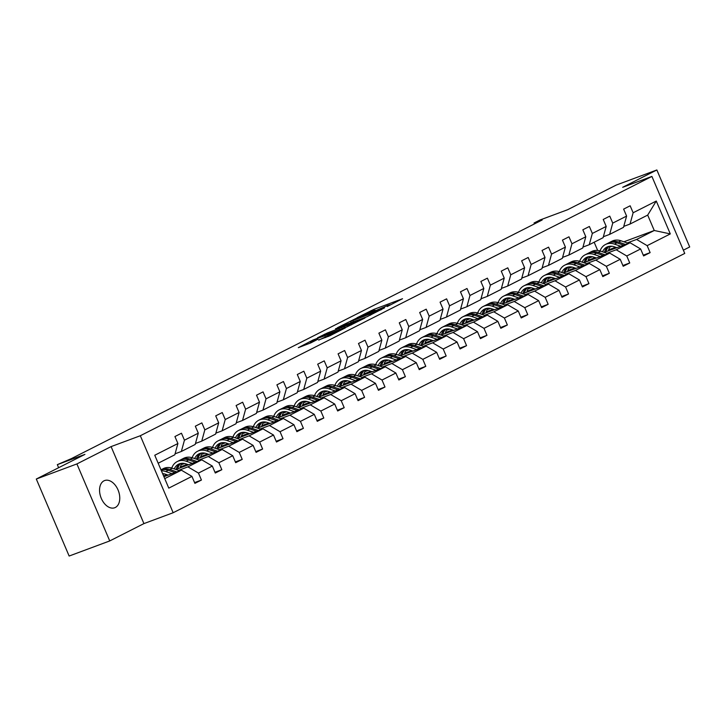 <?xml version="1.0" encoding="UTF-8"?>
<svg xmlns="http://www.w3.org/2000/svg" width="726" height="726" viewBox="0 0 726 726"><rect width="100%" height="100%" fill="white"/><g stroke="black" fill="none" stroke-linecap="round" stroke-linejoin="round"><path stroke-width="1.09" d="M387.194 306.572L402.531 298.731L373.836 309.403L357.01 317.752L370.532 311.853L375.36 310.256L372.365 312.089L387.748 305.455L390.189 304.748L387.194 306.572M115.343 507.465A14.502 9.347 69.6 0 0 118.229 490.395A14.502 9.347 69.6 0 0 104.608 480.558A14.502 9.347 69.6 0 0 103.981 480.83A14.502 9.347 69.6 0 0 101.096 497.9A14.502 9.347 69.6 0 0 114.717 507.746A14.502 9.347 69.6 0 0 115.343 507.465M683.357 250.18L689.7 246.967L656.858 169.966L616.256 185.066L567.623 209.723L540.017 219.987L534.064 223L534.454 223.898M109.744 540.934L143.929 523.6L111.087 446.608L76.902 463.932L109.744 540.934L69.142 556.034L36.3 479.033L84.933 454.385L57.327 464.649L58.634 467.716M76.902 463.932L36.3 479.033M318.65 339.95L329.885 335.775L345.485 327.816L313.151 339.95L298.313 347.681L310.919 342.826L317.852 339.26L310.229 341.873L319.131 337.799L340.058 330.176L318.714 340.095M57.327 464.649L71.393 458.614L542.186 219.978L534.064 223M111.087 446.608L140.318 435.736L651.903 176.427L684.745 253.428L173.16 512.728L140.318 435.736M656.858 169.966L622.672 187.299L651.903 176.427M366.92 316.781L384.626 307.806L355.94 318.478L337.463 327.68L366.92 316.781M364.987 317.979L346.964 326.9L317.507 337.79L327.317 332.989L341.837 327.417L346.583 324.958L335.503 328.769L364.987 317.979M194.577 482.599L201.438 480.049L194.904 483.362L191.927 476.392L168.786 488.126L154.765 455.238L177.906 443.513L174.812 454.794L158.168 463.224M184.44 440.201L198.298 433.177L195.203 444.448L181.346 451.472L184.44 440.201L181.464 433.231L174.93 436.544L177.906 443.513M198.298 433.177L195.321 426.207L201.864 422.895L204.832 429.865L218.689 422.841L215.722 415.862L222.256 412.55L225.232 419.528L239.09 412.504L236.113 405.525L242.647 402.213L245.624 409.183L259.481 402.159L256.514 395.189L263.048 391.877L266.025 398.846L279.882 391.822L276.905 384.853L283.439 381.54L286.416 388.51L300.274 381.486L297.297 374.516L303.84 371.204L306.808 378.173L320.665 371.149L317.698 364.18L324.232 360.867L327.208 367.837L341.066 360.813L338.089 353.843L344.632 350.522L347.6 357.501L361.457 350.476L358.49 343.498L365.024 340.185L368 347.155L381.858 340.131L378.881 333.161L385.415 329.849L388.392 336.819L402.249 329.795L399.273 322.825L405.816 319.513L408.783 326.482L422.65 319.458L419.673 312.489L426.207 309.176L429.184 316.146L443.041 309.122L440.065 302.152L446.608 298.84L449.575 305.809L463.433 298.785L460.465 291.816L467 288.503L469.976 295.473L483.834 288.449L480.857 281.47L487.391 278.158L490.368 285.136L504.225 278.112L501.258 271.134L507.792 267.821L510.768 274.791L524.626 267.767L521.649 260.797L528.183 257.485L531.16 264.455L545.017 257.431L542.041 250.461L548.584 247.149L551.551 254.118L565.409 247.094L562.441 240.125L568.975 236.812L571.952 243.782L585.809 236.758L582.833 229.788L589.376 226.476L592.343 233.445L606.201 226.421L603.233 219.452L609.767 216.13L612.744 223.109L626.602 216.085L623.625 209.106L630.159 205.794L633.136 212.763L656.277 201.038L670.298 233.917L647.156 245.651L650.133 252.621L643.599 255.933L640.622 248.964L626.765 255.988L629.741 262.957L623.198 266.27L620.231 259.3L606.373 266.324L609.341 273.294L602.807 276.606L599.83 269.636L585.973 276.66L588.949 283.63L582.415 286.942L579.439 279.973L565.581 286.997L568.549 293.966L562.015 297.288L559.038 290.309L545.181 297.333L548.157 304.312L541.623 307.624L538.647 300.646L524.789 307.679L527.766 314.648L521.223 317.961L518.255 310.991L504.398 318.015L507.365 324.985L500.831 328.297L497.855 321.328L483.997 328.352L486.974 335.321L480.43 338.634L477.463 331.664L463.605 338.688L466.573 345.658L460.039 348.97L457.062 342L443.205 349.024L446.181 355.994L439.647 359.306L436.671 352.337L422.813 359.361L425.79 366.331L419.247 369.652L416.279 362.673L402.413 369.697L405.389 376.676L398.855 379.988L395.879 373.019L382.021 380.043L384.998 387.012L378.455 390.325L375.487 383.355L361.63 390.379L364.597 397.349L358.063 400.661L355.087 393.692L341.229 400.716L344.206 407.685L337.672 410.998L334.695 404.028L320.838 411.052L323.805 418.022L317.271 421.334L314.294 414.365L300.437 421.389L303.414 428.358L296.88 431.68L293.903 424.701L280.045 431.725L283.022 438.704L276.479 442.016L273.511 435.037L259.654 442.07L262.621 449.04L256.087 452.352L253.111 445.383L239.253 452.407L242.23 459.376L235.687 462.689L232.719 455.719L218.862 462.743L221.829 469.713L215.295 473.025L212.319 466.056L198.461 473.08L201.438 480.049M175.91 469.468L201.774 459.848L187.916 466.872L178.514 470.375M166.898 474.695L163.586 475.92M164.149 473.842L162.896 474.314M187.916 466.872L198.461 473.08M201.774 459.848L212.319 466.056M175.075 453.804L181.346 451.472M196.301 459.131L222.165 449.512L208.308 456.536L198.915 460.03M187.29 464.35L180.329 466.945M184.549 463.506L181.219 464.74M208.308 456.536L218.862 462.743M222.165 449.512L232.719 455.719M218.689 422.841L215.604 434.112L201.737 441.136L204.832 429.865M195.476 443.468L201.737 441.136M216.693 448.795L242.566 439.176L228.708 446.2L219.306 449.693M207.69 454.013L200.73 456.609M182.743 463.297L181.945 463.587M204.941 453.169L201.619 454.403M228.708 446.2L239.253 452.407M242.566 439.176L253.111 445.383M239.09 412.504L235.995 423.775L222.138 430.799L225.232 419.528M215.867 433.132L222.138 430.799M237.093 438.459L262.957 428.839L249.1 435.863L239.698 439.357M228.082 443.677L221.121 446.263M203.135 452.951L202.336 453.251M225.341 442.833L222.011 444.067M249.1 435.863L259.654 442.07M262.957 428.839L273.511 435.037M259.481 402.159L256.387 413.439L242.529 420.463L245.624 409.183M236.268 422.795L242.529 420.463M257.485 428.122L283.358 418.503L269.5 425.527L260.099 429.021M248.483 433.34L241.522 435.927M223.535 442.615L222.728 442.914M245.733 432.487L242.411 433.731M269.5 425.527L280.045 431.725M283.358 418.503L293.903 424.701M279.882 391.822L276.787 403.102L262.93 410.126L266.025 398.846M256.659 412.459L262.93 410.126M277.886 417.786L303.749 408.166L289.892 415.19L280.49 418.684M268.874 423.004L261.914 425.59M243.927 432.279L243.128 432.578M266.124 422.151L262.803 423.394M289.892 415.19L300.437 421.389M303.749 408.166L314.294 414.365M300.274 381.486L297.179 392.766L283.321 399.79L286.416 388.51M277.06 402.122L283.321 399.79M298.277 407.44L324.141 397.821L310.283 404.845L300.891 408.348M289.275 412.667L282.305 415.254M264.328 421.942L263.52 422.242M286.525 411.814L283.194 413.049M310.283 404.845L320.838 411.052M324.141 397.821L334.695 404.028M320.665 371.149L317.58 382.43L303.722 389.454L306.808 378.173M297.451 391.777L303.722 389.454M318.669 397.104L344.541 387.484L330.684 394.508L321.282 398.002M309.666 402.331L302.706 404.917M284.719 411.606L283.92 411.905M306.916 401.478L303.595 402.712M330.684 394.508L341.229 400.716M344.541 387.484L355.087 393.692M341.066 360.813L337.971 372.084L324.114 379.108L327.208 367.837M317.843 381.44L324.114 379.108M339.069 386.767L364.933 377.148L351.075 384.172L341.674 387.666M330.058 391.986L323.097 394.581M305.111 401.269L304.312 401.569M327.317 391.142L323.987 392.376M351.075 384.172L361.63 390.379M364.933 377.148L375.487 383.355M361.457 350.476L358.363 361.748L344.505 368.772L347.6 357.501M338.243 371.104L344.505 368.772M359.461 376.431L385.334 366.811L371.476 373.836L362.074 377.329M350.458 381.649L343.498 384.235M325.511 390.933L324.704 391.223M347.709 380.805L344.387 382.039M371.476 373.836L382.021 380.043M385.334 366.811L395.879 373.019M381.858 340.131L378.763 351.411L364.906 358.435L368 347.155M358.635 360.768L364.906 358.435M379.861 366.095L405.725 356.475L391.868 363.499L382.466 366.993M370.85 371.313L363.889 373.899M345.903 380.587L345.104 380.887M368.1 370.46L364.779 371.703M391.868 363.499L402.413 369.697M405.725 356.475L416.279 362.673M402.249 329.795L399.155 341.075L385.297 348.099L388.392 336.819M379.036 350.431L385.297 348.099M400.253 355.758L426.126 346.139L412.259 353.163L402.866 356.657M391.25 360.976L384.281 363.563M366.303 370.251L365.496 370.55M388.501 360.123L385.17 361.366M412.259 353.163L422.813 359.361M426.126 346.139L436.671 352.337M422.65 319.458L419.555 330.738L405.698 337.762L408.783 326.482M399.427 340.095L405.698 337.762M420.653 345.413L446.517 335.793L432.66 342.826L423.258 346.32M411.642 350.64L404.681 353.226M386.695 359.915L385.896 360.214M408.892 349.787L405.571 351.021M432.66 342.826L443.205 349.024M446.517 335.793L457.062 342M443.041 309.122L439.947 320.402L426.089 327.426L429.184 316.146M419.819 329.749L426.089 327.426M441.045 335.076L466.909 325.457L453.051 332.481L443.659 335.984M432.034 340.303L425.073 342.89M407.086 349.578L406.288 349.878M429.293 339.45L425.962 340.685M453.051 332.481L463.605 338.688M466.909 325.457L477.463 331.664M463.433 298.785L460.348 310.056L446.481 317.08L449.575 305.809M440.219 319.413L446.481 317.08M461.437 324.74L487.309 315.12L473.452 322.144L464.05 325.638M452.434 329.958L445.474 332.553M427.487 339.242L426.688 339.541M449.684 329.114L446.363 330.348M473.452 322.144L483.997 328.352M487.309 315.12L497.855 321.328M483.834 288.449L480.739 299.72L466.882 306.744L469.976 295.473M460.611 309.076L466.882 306.744M481.837 314.403L507.701 304.784L493.843 311.808L484.442 315.302M472.826 319.621L465.865 322.217M447.878 328.905L447.08 329.196M470.085 318.778L466.754 320.012M493.843 311.808L504.398 318.015M507.701 304.784L518.255 310.991M504.225 278.112L501.131 289.384L487.273 296.408L490.368 285.136M481.011 298.74L487.273 296.408M502.229 304.067L528.101 294.447L514.244 301.471L504.842 304.965M493.226 309.285L486.266 311.871M468.279 318.56L467.471 318.859M490.477 308.441L487.155 309.675M514.244 301.471L524.789 307.679M528.101 294.447L538.647 300.646M524.626 267.767L521.531 279.047L507.674 286.071L510.768 274.791M501.403 288.404L507.674 286.071M522.629 293.731L548.493 284.111L534.635 291.135L525.234 294.629M513.618 298.949L506.657 301.535M488.671 308.223L487.872 308.523M510.868 298.096L507.547 299.339M534.635 291.135L545.181 297.333M548.493 284.111L559.038 290.309M545.017 257.431L541.923 268.711L528.065 275.735L531.16 264.455M521.803 278.067L528.065 275.735M543.021 283.394L568.885 273.775L555.027 280.799L545.634 284.293M534.018 288.612L527.049 291.199M509.062 297.887L508.264 298.186M531.269 287.759L527.938 289.002M555.027 280.799L565.581 286.997M568.885 273.775L579.439 279.973M565.409 247.094L562.323 258.374L548.466 265.398L551.551 254.118M542.195 267.731L548.466 265.398M563.412 273.049L589.285 263.429L575.428 270.453L566.026 273.956M554.41 278.276L547.449 280.862M529.463 287.55L528.664 287.85M551.66 277.423L548.339 278.657M575.428 270.453L585.973 276.66M589.285 263.429L599.83 269.636M585.809 236.758L582.715 248.029L568.857 255.062L571.952 243.782M562.586 257.385L568.857 255.062M583.813 262.712L609.677 253.093L595.819 260.117L586.417 263.611M574.801 267.93L567.841 270.526M549.854 277.214L549.056 277.514M572.061 267.086L568.73 268.321M595.819 260.117L606.373 266.324M609.677 253.093L620.231 259.3M606.201 226.421L603.106 237.692L589.249 244.716L592.343 233.445M582.987 247.049L589.249 244.716M604.204 252.376L630.077 242.756L616.22 249.78L606.818 253.274M595.202 257.594L588.241 260.189M570.255 266.878L569.447 267.177M592.452 256.75L589.131 257.984M616.22 249.78L626.765 255.988M630.077 242.756L640.622 248.964M626.602 216.085L623.507 227.356L609.649 234.38L612.744 223.109M603.379 236.712L609.649 234.38M623.888 241.794L654.262 230.496L636.611 239.444L627.21 242.938M615.594 247.257L608.633 249.844M590.646 256.541L589.848 256.832M599.594 250.824L600.184 250.606M609.904 246.994L611.882 246.259M636.611 239.444L647.156 245.651M670.298 233.917L654.262 230.496L647.692 215.096L630.041 224.044L633.136 212.763M143.929 523.6L173.16 512.728M623.779 226.376L630.041 224.044M597.679 250.47L594.167 242.23M164.738 478.625L181.382 470.185L163.904 476.683M647.692 215.096L656.277 201.038M181.382 470.185L191.927 476.392M643.272 255.171L650.133 252.621M622.881 265.507L629.741 262.957M602.48 275.844L609.341 273.294M582.089 286.18L588.949 283.63M561.688 296.526L568.549 293.966M541.297 306.862L548.157 304.312M520.896 317.198L527.766 314.648M500.504 327.535L507.365 324.985M480.113 337.871L486.974 335.321M459.712 348.208L466.573 345.658M439.321 358.553L446.181 355.994M418.92 368.89L425.79 366.331M398.529 379.226L405.389 376.676M378.137 389.563L384.998 387.012M357.736 399.899L364.597 397.349M337.345 410.235L344.206 407.685M316.944 420.572L323.805 418.022M296.553 430.917L303.414 428.358M276.152 441.254L283.022 438.704M255.761 451.59L262.621 449.04M235.369 461.927L242.23 459.376M214.969 472.263L221.829 469.713M381.295 309.412L355.894 318.741L350.576 321.446L381.404 309.657M351.03 324.168L359.933 320.093L344.06 326.582L351.03 324.168L351.339 324.894M610.466 246.205A14.393 10.972 -116.9 0 0 608.397 250.824M628.444 243.364L621.002 240.796A17.333 13.222 -116.9 0 0 612.027 241.177L609.541 242.439A17.333 13.222 -116.9 0 0 608.778 242.874M620.676 246.25L614.468 244.108A17.333 13.222 -116.9 0 0 605.493 244.49A17.333 13.222 -116.9 0 0 600.057 250.96M616.828 247.684L614.269 246.804A14.393 10.972 -116.9 0 0 606.827 247.121A14.393 10.972 -116.9 0 0 602.58 251.813M625.494 244.462L618.516 242.057A17.333 13.222 -116.9 0 0 609.541 242.439M605.992 251.713A14.393 10.972 63.1 0 1 608.987 246.368M605.493 244.49L607.98 243.237A17.333 13.222 63.1 0 1 616.946 242.847L623.625 245.152M608.116 246.595A14.393 10.972 -116.9 0 0 604.477 252.276M590.066 256.541A14.393 10.972 -116.9 0 0 587.996 261.16M608.043 253.701L600.611 251.132A17.333 13.222 -116.9 0 0 591.636 251.514L589.149 252.775A17.333 13.222 -116.9 0 0 588.378 253.211M600.284 256.587L594.068 254.445A17.333 13.222 -116.9 0 0 585.092 254.835A17.333 13.222 -116.9 0 0 579.666 261.296M596.427 258.02L593.877 257.14A14.393 10.972 -116.9 0 0 586.427 257.458A14.393 10.972 -116.9 0 0 582.179 262.15M605.094 254.799L598.124 252.394A17.333 13.222 -116.9 0 0 589.149 252.775M585.592 262.05A14.393 10.972 63.1 0 1 588.595 256.714M585.092 254.835L587.579 253.574A17.333 13.222 63.1 0 1 596.554 253.192L603.233 255.488M587.724 256.931A14.393 10.972 -116.9 0 0 584.085 262.612M569.674 266.878A14.393 10.972 -116.9 0 0 567.605 271.497M587.652 264.037L580.21 261.469A17.333 13.222 -116.9 0 0 571.235 261.859L568.757 263.111A17.333 13.222 -116.9 0 0 567.986 263.547M579.883 266.932L573.676 264.781A17.333 13.222 -116.9 0 0 564.701 265.171A17.333 13.222 -116.9 0 0 559.265 271.633M576.036 268.357L573.486 267.477A14.393 10.972 -116.9 0 0 566.035 267.794A14.393 10.972 -116.9 0 0 561.788 272.486M584.702 265.135L577.724 262.73A17.333 13.222 -116.9 0 0 568.757 263.111M565.2 272.386A14.393 10.972 63.1 0 1 568.204 267.05M564.701 265.171L567.188 263.91A17.333 13.222 63.1 0 1 576.163 263.529L582.833 265.834M567.324 267.268A14.393 10.972 -116.9 0 0 563.685 272.949M549.283 277.214A14.393 10.972 -116.9 0 0 547.204 281.833M567.26 274.374L559.819 271.814A17.333 13.222 -116.9 0 0 550.843 272.196L548.357 273.457A17.333 13.222 -116.9 0 0 547.595 273.884M559.492 277.268L553.276 275.127A17.333 13.222 -116.9 0 0 544.309 275.508A17.333 13.222 -116.9 0 0 538.873 281.969M555.644 278.693L553.085 277.813A14.393 10.972 -116.9 0 0 545.634 278.131A14.393 10.972 -116.9 0 0 541.387 282.831M564.302 275.472L557.332 273.067A17.333 13.222 -116.9 0 0 548.357 273.457M544.809 282.723A14.393 10.972 63.1 0 1 547.803 277.386M544.309 275.508L546.787 274.246A17.333 13.222 63.1 0 1 555.762 273.865L562.441 276.17M546.932 277.604A14.393 10.972 -116.9 0 0 543.293 283.285M528.882 287.55A14.393 10.972 -116.9 0 0 526.813 292.17M546.86 284.719L539.418 282.151A17.333 13.222 -116.9 0 0 530.443 282.532L527.965 283.793A17.333 13.222 -116.9 0 0 527.194 284.22M539.091 287.605L532.884 285.463A17.333 13.222 -116.9 0 0 523.909 285.844A17.333 13.222 -116.9 0 0 518.473 292.306M535.243 289.039L532.693 288.149A14.393 10.972 -116.9 0 0 525.243 288.476A14.393 10.972 -116.9 0 0 520.996 293.168M543.91 285.817L536.941 283.403A17.333 13.222 -116.9 0 0 527.965 283.793M524.408 293.068A14.393 10.972 63.1 0 1 527.412 287.723M523.909 285.844L526.395 284.583A17.333 13.222 63.1 0 1 535.371 284.202L542.05 286.507M526.541 287.95A14.393 10.972 -116.9 0 0 522.902 293.631M508.49 297.887A14.393 10.972 -116.9 0 0 506.421 302.506M526.468 295.055L519.026 292.487A17.333 13.222 -116.9 0 0 510.051 292.868L507.565 294.13A17.333 13.222 -116.9 0 0 506.802 294.556M518.7 297.941L512.492 295.8A17.333 13.222 -116.9 0 0 503.517 296.181A17.333 13.222 -116.9 0 0 498.081 302.642M514.852 299.375L512.293 298.495A14.393 10.972 -116.9 0 0 504.842 298.813A14.393 10.972 -116.9 0 0 500.595 303.504M523.519 296.154L516.54 293.749A17.333 13.222 -116.9 0 0 507.565 294.13M504.016 303.404A14.393 10.972 63.1 0 1 507.011 298.059M503.517 296.181L505.995 294.919A17.333 13.222 63.1 0 1 514.97 294.538L521.649 296.843M506.14 298.286A14.393 10.972 -116.9 0 0 502.501 303.967M488.09 308.232A14.393 10.972 -116.9 0 0 486.021 312.842M506.067 305.392L498.635 302.824A17.333 13.222 -116.9 0 0 489.66 303.205L487.173 304.466A17.333 13.222 -116.9 0 0 486.402 304.902M498.299 308.278L492.092 306.136A17.333 13.222 -116.9 0 0 483.117 306.517A17.333 13.222 -116.9 0 0 477.69 312.988M494.451 309.712L491.901 308.831A14.393 10.972 -116.9 0 0 484.451 309.149A14.393 10.972 -116.9 0 0 480.204 313.841M503.118 306.49L496.148 304.085A17.333 13.222 -116.9 0 0 487.173 304.466M483.616 313.741A14.393 10.972 63.1 0 1 486.62 308.396M483.117 306.517L485.603 305.265A17.333 13.222 63.1 0 1 494.578 304.875L501.258 307.18M485.748 308.623A14.393 10.972 -116.9 0 0 482.109 314.304M467.698 318.569A14.393 10.972 -116.9 0 0 465.629 323.188M485.676 315.728L478.234 313.16A17.333 13.222 -116.9 0 0 469.259 313.541L466.782 314.803A17.333 13.222 -116.9 0 0 466.01 315.238M477.908 318.614L471.7 316.472A17.333 13.222 -116.9 0 0 462.725 316.863A17.333 13.222 -116.9 0 0 457.289 323.324M474.06 320.048L471.51 319.168A14.393 10.972 -116.9 0 0 464.059 319.485A14.393 10.972 -116.9 0 0 459.812 324.177M482.726 316.826L475.748 314.422A17.333 13.222 -116.9 0 0 466.782 314.803M463.224 324.077A14.393 10.972 63.1 0 1 466.219 318.732M462.725 316.863L465.212 315.601A17.333 13.222 63.1 0 1 474.187 315.22L480.857 317.516M465.348 318.959A14.393 10.972 -116.9 0 0 461.709 324.64M447.307 328.905A14.393 10.972 -116.9 0 0 445.229 333.524M465.284 326.065L457.843 323.497A17.333 13.222 -116.9 0 0 448.868 323.887L446.381 325.139A17.333 13.222 -116.9 0 0 445.619 325.575M457.516 328.96L451.3 326.809A17.333 13.222 -116.9 0 0 442.325 327.199A17.333 13.222 -116.9 0 0 436.898 333.661M453.668 330.384L451.109 329.504A14.393 10.972 -116.9 0 0 443.659 329.822A14.393 10.972 -116.9 0 0 439.411 334.514M462.326 327.163L455.356 324.758A17.333 13.222 -116.9 0 0 446.381 325.139M442.833 334.414A14.393 10.972 63.1 0 1 445.828 329.078M442.325 327.199L444.811 325.938A17.333 13.222 63.1 0 1 453.786 325.557L460.465 327.862M444.956 329.295A14.393 10.972 -116.9 0 0 441.317 334.976M426.906 339.242A14.393 10.972 -116.9 0 0 424.837 343.861M444.884 336.401L437.442 333.833A17.333 13.222 -116.9 0 0 428.467 334.223L425.99 335.476A17.333 13.222 -116.9 0 0 425.218 335.911M437.116 339.296L430.908 337.154A17.333 13.222 -116.9 0 0 421.933 337.536A17.333 13.222 -116.9 0 0 416.497 343.997M433.268 340.721L430.718 339.841A14.393 10.972 -116.9 0 0 423.267 340.158A14.393 10.972 -116.9 0 0 419.02 344.85M441.934 337.499L434.965 335.094A17.333 13.222 -116.9 0 0 425.99 335.476M422.432 344.75A14.393 10.972 63.1 0 1 425.436 339.414M421.933 337.536L424.42 336.274A17.333 13.222 63.1 0 1 433.395 335.893L440.065 338.198M424.556 339.632A14.393 10.972 -116.9 0 0 420.926 345.313M406.515 349.578A14.393 10.972 -116.9 0 0 404.446 354.197M424.492 346.747L417.051 344.178A17.333 13.222 -116.9 0 0 408.076 344.56L405.589 345.821A17.333 13.222 -116.9 0 0 404.827 346.248M416.724 349.633L410.517 347.491A17.333 13.222 -116.9 0 0 401.542 347.872A17.333 13.222 -116.9 0 0 396.106 354.333M412.876 351.066L410.317 350.177A14.393 10.972 -116.9 0 0 402.866 350.504A14.393 10.972 -116.9 0 0 398.619 355.195M421.534 347.836L414.564 345.431A17.333 13.222 -116.9 0 0 405.589 345.821M402.041 355.096A14.393 10.972 63.1 0 1 405.035 349.75M401.542 347.872L404.019 346.611A17.333 13.222 63.1 0 1 412.994 346.229L419.673 348.534M404.164 349.977A14.393 10.972 -116.9 0 0 400.525 355.658M386.114 359.915A14.393 10.972 -116.9 0 0 384.045 364.534M404.092 357.083L396.65 354.515A17.333 13.222 -116.9 0 0 387.684 354.896L385.197 356.157A17.333 13.222 -116.9 0 0 384.426 356.584M396.323 359.969L390.116 357.827A17.333 13.222 -116.9 0 0 381.141 358.208A17.333 13.222 -116.9 0 0 375.714 364.67M392.476 361.403L389.926 360.523A14.393 10.972 -116.9 0 0 382.475 360.84A14.393 10.972 -116.9 0 0 378.228 365.532M401.142 358.181L394.173 355.776A17.333 13.222 -116.9 0 0 385.197 356.157M381.64 365.432A14.393 10.972 63.1 0 1 384.644 360.087M381.141 358.208L383.627 356.947A17.333 13.222 63.1 0 1 392.603 356.566L399.282 358.871M383.773 360.314A14.393 10.972 -116.9 0 0 380.134 365.995M365.722 370.251A14.393 10.972 -116.9 0 0 363.653 374.87M383.7 367.42L376.259 364.851A17.333 13.222 -116.9 0 0 367.283 365.232L364.797 366.494A17.333 13.222 -116.9 0 0 364.035 366.929M375.932 370.305L369.725 368.164A17.333 13.222 -116.9 0 0 360.749 368.545A17.333 13.222 -116.9 0 0 355.313 375.015M372.084 371.739L369.525 370.859A14.393 10.972 -116.9 0 0 362.083 371.177A14.393 10.972 -116.9 0 0 357.836 375.868M380.751 368.518L373.772 366.113A17.333 13.222 -116.9 0 0 364.797 366.494M361.249 375.769A14.393 10.972 63.1 0 1 364.243 370.423M360.749 368.545L363.236 367.292A17.333 13.222 63.1 0 1 372.202 366.902L378.881 369.207M363.372 370.65A14.393 10.972 -116.9 0 0 359.733 376.331M345.322 380.596A14.393 10.972 -116.9 0 0 343.253 385.216M363.299 377.756L355.867 375.188A17.333 13.222 -116.9 0 0 346.892 375.569L344.405 376.83A17.333 13.222 -116.9 0 0 343.634 377.266M355.54 380.642L349.324 378.5A17.333 13.222 -116.9 0 0 340.349 378.881A17.333 13.222 -116.9 0 0 334.922 385.352M351.683 382.076L349.133 381.195A14.393 10.972 -116.9 0 0 341.683 381.513A14.393 10.972 -116.9 0 0 337.436 386.205M360.35 378.854L353.38 376.449A17.333 13.222 -116.9 0 0 344.405 376.83M340.848 386.105A14.393 10.972 63.1 0 1 343.852 380.76M340.349 378.881L342.835 377.629A17.333 13.222 63.1 0 1 351.811 377.239L358.49 379.544M342.981 380.987A14.393 10.972 -116.9 0 0 339.341 386.668M324.93 390.933A14.393 10.972 -116.9 0 0 322.861 395.552M342.908 388.092L335.466 385.524A17.333 13.222 -116.9 0 0 326.491 385.905L324.014 387.167A17.333 13.222 -116.9 0 0 323.242 387.602M335.14 390.978L328.932 388.837A17.333 13.222 -116.9 0 0 319.957 389.227A17.333 13.222 -116.9 0 0 314.521 395.688M331.292 392.412L328.742 391.532A14.393 10.972 -116.9 0 0 321.291 391.849A14.393 10.972 -116.9 0 0 317.044 396.541M339.959 389.19L332.98 386.786A17.333 13.222 -116.9 0 0 324.014 387.167M320.456 396.441A14.393 10.972 63.1 0 1 323.46 391.105M319.957 389.227L322.444 387.965A17.333 13.222 63.1 0 1 331.419 387.584L338.089 389.88M322.58 391.323A14.393 10.972 -116.9 0 0 318.941 397.004M304.539 401.269A14.393 10.972 -116.9 0 0 302.461 405.888M322.516 398.429L315.075 395.861A17.333 13.222 -116.9 0 0 306.1 396.251L303.613 397.503A17.333 13.222 -116.9 0 0 302.851 397.939M314.748 401.324L308.532 399.173A17.333 13.222 -116.9 0 0 299.566 399.563A17.333 13.222 -116.9 0 0 294.13 406.025M310.9 402.748L308.341 401.868A14.393 10.972 -116.9 0 0 300.891 402.186A14.393 10.972 -116.9 0 0 296.644 406.878M319.558 399.527L312.588 397.122A17.333 13.222 -116.9 0 0 303.613 397.503M300.065 406.778A14.393 10.972 63.1 0 1 303.06 401.442M299.566 399.563L302.043 398.302A17.333 13.222 63.1 0 1 311.018 397.921L317.698 400.226M302.188 401.66A14.393 10.972 -116.9 0 0 298.549 407.34M284.138 411.606A14.393 10.972 -116.9 0 0 282.069 416.225M302.116 408.765L294.674 406.206A17.333 13.222 -116.9 0 0 285.699 406.587L283.222 407.849A17.333 13.222 -116.9 0 0 282.45 408.275M294.348 411.66L288.14 409.518A17.333 13.222 -116.9 0 0 279.165 409.9A17.333 13.222 -116.9 0 0 273.729 416.361M290.5 413.085L287.95 412.205A14.393 10.972 -116.9 0 0 280.499 412.522A14.393 10.972 -116.9 0 0 276.252 417.223M299.166 409.863L292.197 407.458A17.333 13.222 -116.9 0 0 283.222 407.849M279.664 417.114A14.393 10.972 63.1 0 1 282.668 411.778M279.165 409.9L281.652 408.638A17.333 13.222 63.1 0 1 290.627 408.257L297.306 410.562M281.797 411.996A14.393 10.972 -116.9 0 0 278.158 417.677M263.747 421.942A14.393 10.972 -116.9 0 0 261.678 426.561M281.724 419.111L274.283 416.542A17.333 13.222 -116.9 0 0 265.308 416.924L262.821 418.185A17.333 13.222 -116.9 0 0 262.059 418.612M273.956 421.997L267.749 419.855A17.333 13.222 -116.9 0 0 258.774 420.236A17.333 13.222 -116.9 0 0 253.338 426.697M270.108 423.43L267.549 422.55A14.393 10.972 -116.9 0 0 260.099 422.868A14.393 10.972 -116.9 0 0 255.851 427.56M278.775 420.209L271.796 417.795A17.333 13.222 -116.9 0 0 262.821 418.185M259.273 427.46A14.393 10.972 63.1 0 1 262.267 422.115M258.774 420.236L261.251 418.975A17.333 13.222 63.1 0 1 270.226 418.593L276.905 420.899M261.396 422.341A14.393 10.972 -116.9 0 0 257.757 428.022M243.346 432.279A14.393 10.972 -116.9 0 0 241.277 436.898M261.324 429.447L253.891 426.879A17.333 13.222 -116.9 0 0 244.916 427.26L242.43 428.522A17.333 13.222 -116.9 0 0 241.658 428.948M253.555 432.333L247.348 430.191A17.333 13.222 -116.9 0 0 238.373 430.572A17.333 13.222 -116.9 0 0 232.946 437.034M249.708 433.767L247.158 432.887A14.393 10.972 -116.9 0 0 239.707 433.204A14.393 10.972 -116.9 0 0 235.46 437.896M258.374 430.545L251.405 428.14A17.333 13.222 -116.9 0 0 242.43 428.522M238.872 437.796A14.393 10.972 63.1 0 1 241.876 432.451M238.373 430.572L240.86 429.311A17.333 13.222 63.1 0 1 249.835 428.93L256.514 431.235M241.005 432.678A14.393 10.972 -116.9 0 0 237.366 438.359M222.955 442.624A14.393 10.972 -116.9 0 0 220.886 447.234M240.932 439.784L233.491 437.215A17.333 13.222 -116.9 0 0 224.516 437.596L222.038 438.858A17.333 13.222 -116.9 0 0 221.267 439.294M233.164 442.669L226.957 440.528A17.333 13.222 -116.9 0 0 217.981 440.909A17.333 13.222 -116.9 0 0 212.546 447.379M229.316 444.103L226.766 443.223A14.393 10.972 -116.9 0 0 219.316 443.541A14.393 10.972 -116.9 0 0 215.068 448.232M237.983 440.882L231.004 438.477A17.333 13.222 -116.9 0 0 222.038 438.858M218.481 448.133A14.393 10.972 63.1 0 1 221.484 442.787M217.981 440.909L220.468 439.657A17.333 13.222 63.1 0 1 229.443 439.266L236.113 441.571M220.604 443.014A14.393 10.972 -116.9 0 0 216.965 448.695M202.563 452.96A14.393 10.972 -116.9 0 0 200.485 457.58M220.541 450.12L213.099 447.552A17.333 13.222 -116.9 0 0 204.124 447.933L201.637 449.194A17.333 13.222 -116.9 0 0 200.875 449.63M212.772 453.006L206.556 450.864A17.333 13.222 -116.9 0 0 197.581 451.254A17.333 13.222 -116.9 0 0 192.154 457.716M208.925 454.44L206.365 453.559A14.393 10.972 -116.9 0 0 198.915 453.877A14.393 10.972 -116.9 0 0 194.668 458.569M217.582 451.218L210.613 448.813A17.333 13.222 -116.9 0 0 201.637 449.194M198.089 458.469A14.393 10.972 63.1 0 1 201.084 453.133M197.581 451.254L200.067 449.993A17.333 13.222 63.1 0 1 209.043 449.612L215.722 451.908M200.213 453.351A14.393 10.972 -116.9 0 0 196.574 459.032M182.162 463.297A14.393 10.972 -116.9 0 0 180.093 467.916M200.14 460.456L192.699 457.888A17.333 13.222 -116.9 0 0 183.723 458.278L181.246 459.531A17.333 13.222 -116.9 0 0 180.475 459.966M192.372 463.351L186.165 461.201A17.333 13.222 -116.9 0 0 177.189 461.591A17.333 13.222 -116.9 0 0 171.753 468.052M188.524 464.776L185.974 463.896A14.393 10.972 -116.9 0 0 178.523 464.213A14.393 10.972 -116.9 0 0 174.276 468.905M197.191 461.555L190.221 459.15A17.333 13.222 -116.9 0 0 181.246 459.531M177.689 468.805A14.393 10.972 63.1 0 1 180.692 463.469M177.189 461.591L179.676 460.329A17.333 13.222 63.1 0 1 188.651 459.948L195.321 462.253M179.812 463.687A14.393 10.972 -116.9 0 0 176.182 469.368M172.307 468.225A17.333 13.222 -116.9 0 0 163.332 468.615L160.972 469.804A17.333 13.222 -116.9 0 1 169.82 469.486L172.307 468.225L179.749 470.793M171.98 473.688L165.773 471.546A17.333 13.222 -116.9 0 0 161.399 470.811M168.133 475.113L165.573 474.232A14.393 10.972 -116.9 0 0 162.606 473.642M161.045 469.967A17.333 13.222 63.1 0 1 168.25 470.285L174.93 472.59M176.79 471.891L169.82 469.486M371.349 311.554L370.959 310.646M374.298 310.483L373.836 309.403M353.462 321.79L353.017 320.738M370.578 315.148L370.233 314.331M324.831 335.131L324.44 334.232M327.771 334.042L327.317 332.989M339.405 329.713L338.96 328.66M342.345 328.615L341.837 327.417M344.823 327.698L344.378 326.646M325.511 337.572L325.13 336.664M328.442 336.437L328.007 335.421M331.464 334.976L331.156 334.25M312.57 341.991L312.262 341.274M618.516 242.057L621.002 240.796M614.468 244.108L616.946 242.847M598.124 252.394L600.611 251.132M594.068 254.445L596.554 253.192M577.724 262.73L580.21 261.469M573.676 264.781L576.163 263.529M557.332 273.067L559.819 271.814M553.276 275.127L555.762 273.865M536.941 283.403L539.418 282.151M532.884 285.463L535.371 284.202M516.54 293.749L519.026 292.487M512.492 295.8L514.97 294.538M496.148 304.085L498.635 302.824M492.092 306.136L494.578 304.875M475.748 314.422L478.234 313.16M471.7 316.472L474.187 315.22M455.356 324.758L457.843 323.497M451.3 326.809L453.786 325.557M434.965 335.094L437.442 333.833M430.908 337.154L433.395 335.893M414.564 345.431L417.051 344.178M410.517 347.491L412.994 346.229M394.173 355.776L396.65 354.515M390.116 357.827L392.603 356.566M373.772 366.113L376.259 364.851M369.725 368.164L372.202 366.902M353.38 376.449L355.867 375.188M349.324 378.5L351.811 377.239M332.98 386.786L335.466 385.524M328.932 388.837L331.419 387.584M312.588 397.122L315.075 395.861M308.532 399.173L311.018 397.921M292.197 407.458L294.674 406.206M288.14 409.518L290.627 408.257M271.796 417.795L274.283 416.542M267.749 419.855L270.226 418.593M251.405 428.14L253.891 426.879M247.348 430.191L249.835 428.93M231.004 438.477L233.491 437.215M226.957 440.528L229.443 439.266M210.613 448.813L213.099 447.552M206.556 450.864L209.043 449.612M190.221 459.15L192.699 457.888M186.165 461.201L188.651 459.948M165.773 471.546L168.25 470.285M351.094 322.671L350.576 321.446M344.088 327.97L343.616 326.863M310.683 342.944L310.229 341.873"/></g></svg>
